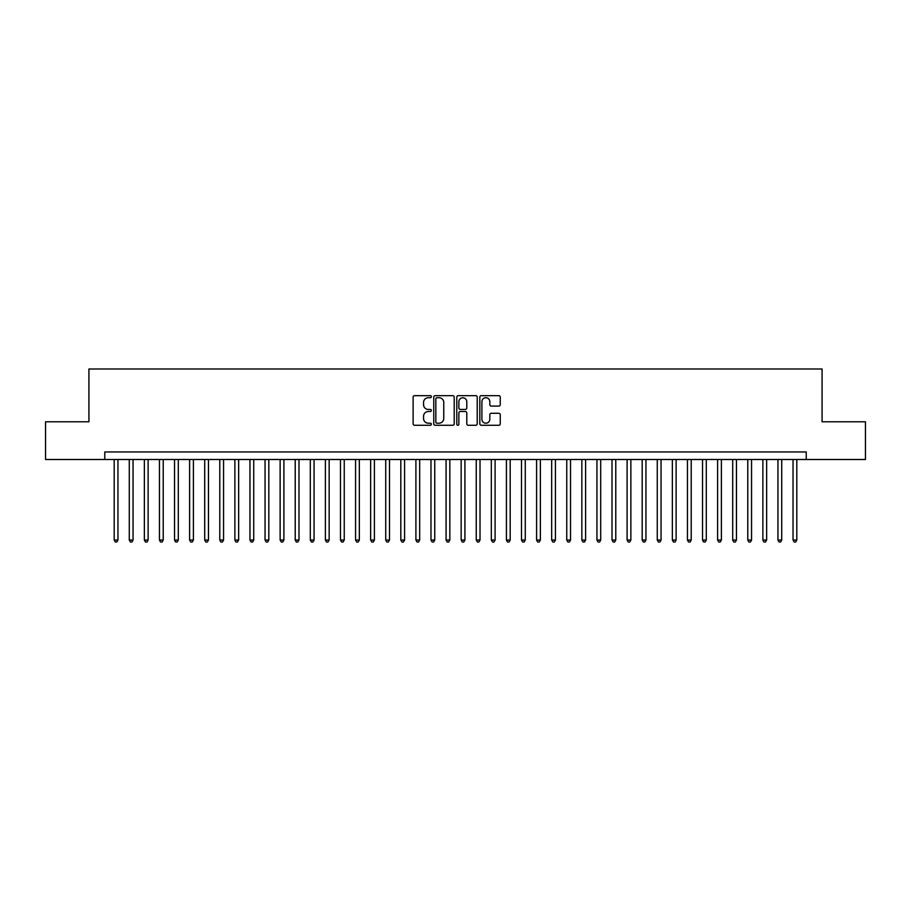 <?xml version="1.0" encoding="UTF-8"?>
<svg xmlns="http://www.w3.org/2000/svg" width="911" height="911" viewBox="0 0 911 911"><rect width="100%" height="100%" fill="white"/><g stroke="black" fill="none" stroke-linecap="round" stroke-linejoin="round"><path stroke-width="1.37" d="M431.358 396.695A1.036 1.036 0 0 0 430.322 395.659L414.596 395.659A1.48 1.48 0 0 0 413.116 397.139L413.116 423.797A1.48 1.48 0 0 0 414.596 425.278L430.322 425.278A1.036 1.036 0 0 0 431.358 424.241A1.036 1.036 0 0 0 430.322 423.205L428.295 423.205A4.737 4.737 0 0 1 423.558 418.468L423.558 416.247A4.737 4.737 0 0 1 428.295 411.51L430.322 411.51A1.036 1.036 0 0 0 431.358 410.474A1.036 1.036 0 0 0 430.322 409.438L428.295 409.438A4.737 4.737 0 0 1 423.558 404.7L423.558 402.468A4.737 4.737 0 0 1 428.295 397.731L430.322 397.731A1.036 1.036 0 0 0 431.358 396.695M498.772 406.101A1.48 1.48 0 0 0 500.253 404.621L500.253 397.139A1.48 1.48 0 0 0 498.772 395.659L481.304 395.659A1.48 1.48 0 0 0 479.824 397.139L479.824 423.797A1.48 1.48 0 0 0 481.304 425.278L498.772 425.278A1.48 1.48 0 0 0 500.253 423.797L500.253 414.767A1.48 1.48 0 0 0 498.772 413.287L491.302 413.287A1.48 1.48 0 0 0 489.822 414.767L489.822 419.242A3.963 3.963 0 0 1 485.859 423.205A3.963 3.963 0 0 1 481.896 419.242L481.896 401.694A3.963 3.963 0 0 1 485.859 397.731A3.963 3.963 0 0 1 489.822 401.694L489.822 404.621A1.48 1.48 0 0 0 491.302 406.101L498.772 406.101M104.765 459.497L45.55 459.497L45.55 421.782L88.925 421.782L88.925 368.989L822.075 368.989L822.075 421.782L865.45 421.782L865.45 459.497L806.235 459.497L806.235 451.958L104.765 451.958L104.765 459.497L806.235 459.497M454.202 397.139A1.48 1.48 0 0 0 452.721 395.659L435.253 395.659A1.48 1.48 0 0 0 433.773 397.139L433.773 423.797A1.48 1.48 0 0 0 435.253 425.278L452.721 425.278A1.48 1.48 0 0 0 454.202 423.797L454.202 397.139M458.279 395.659L475.747 395.659A1.48 1.48 0 0 1 477.227 397.139L477.227 423.797A1.48 1.48 0 0 1 475.747 425.278L468.277 425.278A1.48 1.48 0 0 1 466.796 423.797L466.796 412.99A1.48 1.48 0 0 0 465.305 411.51L460.351 411.51A1.48 1.48 0 0 0 458.871 412.99L458.871 424.241A1.036 1.036 0 0 1 457.834 425.278A1.036 1.036 0 0 1 456.798 424.241L456.798 397.139A1.48 1.48 0 0 1 458.279 395.659M436.881 397.731A1.036 1.036 0 0 0 435.845 398.767L435.845 422.169A1.036 1.036 0 0 0 436.881 423.205L439.022 423.205A4.737 4.737 0 0 0 443.759 418.468L443.759 402.468A4.737 4.737 0 0 0 439.022 397.731L436.881 397.731M466.796 401.774A3.963 3.963 0 0 0 462.834 397.811A3.963 3.963 0 0 0 458.871 401.774L458.871 407.957A1.48 1.48 0 0 0 460.351 409.438L465.305 409.438A1.48 1.48 0 0 0 466.796 407.957L466.796 401.774M114.194 459.497L114.194 540.052L117.963 540.052L117.963 459.497M117.963 540.052L116.824 542.011L115.321 542.011L114.194 540.052M129.271 459.497L129.271 540.052L133.052 540.052L133.052 459.497M133.052 540.052L131.913 542.011L130.41 542.011L129.271 540.052M144.359 459.497L144.359 540.052L148.129 540.052L148.129 459.497M148.129 540.052L147.001 542.011L145.487 542.011L144.359 540.052M159.448 459.497L159.448 540.052L163.217 540.052L163.217 459.497M163.217 540.052L162.09 542.011L160.575 542.011L159.448 540.052M174.536 459.497L174.536 540.052L178.305 540.052L178.305 459.497M178.305 540.052L177.167 542.011L175.664 542.011L174.536 540.052M189.613 459.497L189.613 540.052L193.394 540.052L193.394 459.497M193.394 540.052L192.255 542.011L190.752 542.011L189.613 540.052M204.702 459.497L204.702 540.052L208.471 540.052L208.471 459.497M208.471 540.052L207.344 542.011L205.829 542.011L204.702 540.052M219.79 459.497L219.79 540.052L223.559 540.052L223.559 459.497M223.559 540.052L222.432 542.011L220.917 542.011L219.79 540.052M234.879 459.497L234.879 540.052L238.648 540.052L238.648 459.497M238.648 540.052L237.509 542.011L236.006 542.011L234.879 540.052M249.956 459.497L249.956 540.052L253.736 540.052L253.736 459.497M253.736 540.052L252.598 542.011L251.094 542.011L249.956 540.052M265.044 459.497L265.044 540.052L268.813 540.052L268.813 459.497M268.813 540.052L267.686 542.011L266.171 542.011L265.044 540.052M280.132 459.497L280.132 540.052L283.902 540.052L283.902 459.497M283.902 540.052L282.774 542.011L281.26 542.011L280.132 540.052M295.221 459.497L295.221 540.052L298.99 540.052L298.99 459.497M298.99 540.052L297.851 542.011L296.348 542.011L295.221 540.052M310.298 459.497L310.298 540.052L314.067 540.052L314.067 459.497M314.067 540.052L312.94 542.011L311.437 542.011L310.298 540.052M325.386 459.497L325.386 540.052L329.156 540.052L329.156 459.497M329.156 540.052L328.028 542.011L326.514 542.011L325.386 540.052M340.475 459.497L340.475 540.052L344.244 540.052L344.244 459.497M344.244 540.052L343.117 542.011L341.602 542.011L340.475 540.052M355.563 459.497L355.563 540.052L359.333 540.052L359.333 459.497M359.333 540.052L358.194 542.011L356.691 542.011L355.563 540.052M370.64 459.497L370.64 540.052L374.41 540.052L374.41 459.497M374.41 540.052L373.282 542.011L371.779 542.011L370.64 540.052M385.729 459.497L385.729 540.052L389.498 540.052L389.498 459.497M389.498 540.052L388.371 542.011L386.856 542.011L385.729 540.052M400.817 459.497L400.817 540.052L404.586 540.052L404.586 459.497M404.586 540.052L403.459 542.011L401.945 542.011L400.817 540.052M415.906 459.497L415.906 540.052L419.675 540.052L419.675 459.497M419.675 540.052L418.536 542.011L417.033 542.011L415.906 540.052M430.983 459.497L430.983 540.052L434.752 540.052L434.752 459.497M434.752 540.052L433.625 542.011L432.121 542.011L430.983 540.052M446.071 459.497L446.071 540.052L449.84 540.052L449.84 459.497M449.84 540.052L448.713 542.011L447.199 542.011L446.071 540.052M461.16 459.497L461.16 540.052L464.929 540.052L464.929 459.497M464.929 540.052L463.801 542.011L462.287 542.011L461.16 540.052M476.248 459.497L476.248 540.052L480.017 540.052L480.017 459.497M480.017 540.052L478.879 542.011L477.375 542.011L476.248 540.052M491.325 459.497L491.325 540.052L495.094 540.052L495.094 459.497M495.094 540.052L493.967 542.011L492.464 542.011L491.325 540.052M506.414 459.497L506.414 540.052L510.183 540.052L510.183 459.497M510.183 540.052L509.055 542.011L507.541 542.011L506.414 540.052M521.502 459.497L521.502 540.052L525.271 540.052L525.271 459.497M525.271 540.052L524.144 542.011L522.629 542.011L521.502 540.052M536.59 459.497L536.59 540.052L540.36 540.052L540.36 459.497M540.36 540.052L539.221 542.011L537.718 542.011L536.59 540.052M551.667 459.497L551.667 540.052L555.437 540.052L555.437 459.497M555.437 540.052L554.309 542.011L552.806 542.011L551.667 540.052M566.756 459.497L566.756 540.052L570.525 540.052L570.525 459.497M570.525 540.052L569.398 542.011L567.883 542.011L566.756 540.052M581.844 459.497L581.844 540.052L585.614 540.052L585.614 459.497M585.614 540.052L584.486 542.011L582.972 542.011L581.844 540.052M596.933 459.497L596.933 540.052L600.702 540.052L600.702 459.497M600.702 540.052L599.563 542.011L598.06 542.011L596.933 540.052M612.01 459.497L612.01 540.052L615.779 540.052L615.779 459.497M615.779 540.052L614.652 542.011L613.149 542.011L612.01 540.052M627.098 459.497L627.098 540.052L630.867 540.052L630.867 459.497M630.867 540.052L629.74 542.011L628.226 542.011L627.098 540.052M642.187 459.497L642.187 540.052L645.956 540.052L645.956 459.497M645.956 540.052L644.829 542.011L643.314 542.011L642.187 540.052M657.264 459.497L657.264 540.052L661.044 540.052L661.044 459.497M661.044 540.052L659.906 542.011L658.402 542.011L657.264 540.052M672.352 459.497L672.352 540.052L676.121 540.052L676.121 459.497M676.121 540.052L674.994 542.011L673.491 542.011L672.352 540.052M687.441 459.497L687.441 540.052L691.21 540.052L691.21 459.497M691.21 540.052L690.082 542.011L688.568 542.011L687.441 540.052M702.529 459.497L702.529 540.052L706.298 540.052L706.298 459.497M706.298 540.052L705.171 542.011L703.656 542.011L702.529 540.052M717.606 459.497L717.606 540.052L721.387 540.052L721.387 459.497M721.387 540.052L720.248 542.011L718.745 542.011L717.606 540.052M732.695 459.497L732.695 540.052L736.464 540.052L736.464 459.497M736.464 540.052L735.336 542.011L733.833 542.011L732.695 540.052M747.783 459.497L747.783 540.052L751.552 540.052L751.552 459.497M751.552 540.052L750.425 542.011L748.91 542.011L747.783 540.052M762.871 459.497L762.871 540.052L766.641 540.052L766.641 459.497M766.641 540.052L765.513 542.011L763.999 542.011L762.871 540.052M777.948 459.497L777.948 540.052L781.729 540.052L781.729 459.497M781.729 540.052L780.59 542.011L779.087 542.011L777.948 540.052M793.037 459.497L793.037 540.052L796.806 540.052L796.806 459.497M796.806 540.052L795.679 542.011L794.176 542.011L793.037 540.052"/></g></svg>
